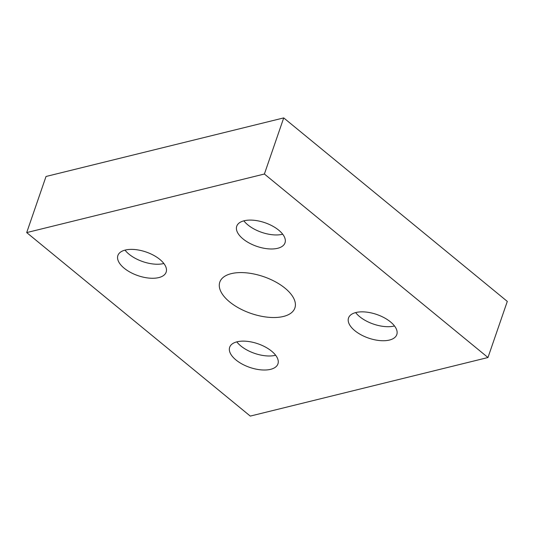 <?xml version="1.0" encoding="UTF-8"?>
<svg xmlns="http://www.w3.org/2000/svg" width="534" height="534" viewBox="0 0 534 534"><rect width="100%" height="100%" fill="white"/><g stroke="black" fill="none" stroke-linecap="round" stroke-linejoin="round"><path stroke-width="0.8" d="M229.607 301.89A39.703 19.444 -161 0 0 268.368 317.269A39.703 19.444 -161 0 0 294.881 307.984A39.703 19.444 -161 0 0 285.069 288.22A39.703 19.444 -161 0 0 246.314 272.841A39.703 19.444 -161 0 0 219.801 282.132A39.703 19.444 -161 0 0 229.607 301.89M236.802 341.873A25.525 12.496 -161 0 0 240.814 345.939A25.525 12.496 -161 0 0 275.651 355.25M271.639 351.185A25.525 12.496 19 0 1 277.94 363.888A25.525 12.496 19 0 1 260.899 369.855A25.525 12.496 19 0 1 235.981 359.969A25.525 12.496 19 0 1 229.673 347.267A25.525 12.496 19 0 1 246.721 341.293A25.525 12.496 19 0 1 271.639 351.185M125.009 250.119A25.525 12.496 -161 0 0 129.021 254.191A25.525 12.496 -161 0 0 163.858 263.496M159.846 259.431A25.525 12.496 19 0 1 166.154 272.133A25.525 12.496 19 0 1 149.106 278.107A25.525 12.496 19 0 1 124.195 268.215A25.525 12.496 19 0 1 117.887 255.512A25.525 12.496 19 0 1 134.928 249.545A25.525 12.496 19 0 1 159.846 259.431M243.864 220.836A25.525 12.496 -161 0 0 247.869 224.901A25.525 12.496 -161 0 0 282.706 234.212M278.695 230.147A25.525 12.496 19 0 1 285.002 242.85A25.525 12.496 19 0 1 267.961 248.817A25.525 12.496 19 0 1 243.043 238.932A25.525 12.496 19 0 1 236.736 226.229A25.525 12.496 19 0 1 253.777 220.255A25.525 12.496 19 0 1 278.695 230.147M355.651 312.59A25.525 12.496 -161 0 0 359.662 316.655A25.525 12.496 -161 0 0 394.499 325.96M390.488 321.895A25.525 12.496 19 0 1 396.795 334.598A25.525 12.496 19 0 1 379.747 340.572A25.525 12.496 19 0 1 354.83 330.679A25.525 12.496 19 0 1 348.528 317.977A25.525 12.496 19 0 1 365.57 312.01A25.525 12.496 19 0 1 390.488 321.895M26.7 232.59L264.397 174.017L487.976 357.52L250.279 416.093L26.7 232.59L46.024 176.48L283.721 117.907L264.397 174.017M283.721 117.907L507.3 301.41L487.976 357.52"/></g></svg>
